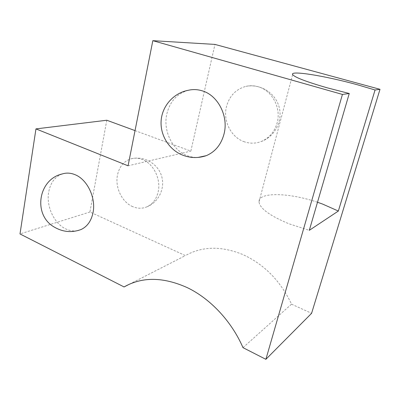 <?xml version="1.0" encoding="UTF-8"?>
<svg xmlns="http://www.w3.org/2000/svg" width="400" height="400" viewBox="0 0 400 400"><rect width="100%" height="100%" fill="white"/><g stroke="black" fill="none" stroke-linecap="round" stroke-linejoin="round"><path stroke-width="0.3" stroke-dasharray="2 1.5" d="M106.795 120.24L89.92 212.005L185.405 255.6C202.1 246.205 221.16 245.815 242.575 254.44C264.115 264.2 280.43 280.775 291.525 304.155L242.99 347.65M317.495 202.265C289.28 192.585 258.165 191.725 259.005 201.93C259.92 208.515 269.895 215.8 288.945 223.785L309.305 230.325M188.305 90.28C177.01 93.595 169.83 101.565 166.775 114.185C162.94 131.055 172.525 150.48 187.545 155.775C190.94 157.03 194.41 157.585 197.955 157.445M62.275 173.95C54.935 176.74 50.395 182.84 48.655 192.25C46.14 206.355 54.07 223.515 65.75 228.905C69.87 230.87 73.965 231.41 78.035 230.53M291.525 304.155L311.59 313.325M244.485 141.84C231.155 137.52 222.795 121.05 226.46 106.695C229.37 95.965 235.875 89.18 245.975 86.35C250.05 85.43 254.145 85.565 258.245 86.755C272.15 90.465 281.4 108.01 277.125 122.925C274.47 132.005 269.135 138.21 261.12 141.545C255.6 143.61 250.055 143.705 244.485 141.84M135.035 130.61L190.855 151.105L214.95 44.41M132.7 206.635C121.965 202.195 114.875 187.385 117.47 175.075C119.26 166.87 123.58 161.505 130.425 158.99C134.28 157.78 138.24 157.945 142.315 159.49C153.44 163.485 161.18 179.165 158.165 191.875C156.415 199.195 152.635 204.195 146.815 206.87C142.235 208.76 137.53 208.68 132.7 206.635M128.07 165.805L190.855 151.105M129.48 284.18L185.355 255.63M89.92 212.005L20 233.94M259.005 201.93L292.625 74.56M146.815 206.87C159.055 202.095 165.64 187.535 161.32 175.24C157.155 162.89 143.02 155.395 130.425 158.99M261.12 141.545C274.85 136.705 283.035 120.95 279.1 106.935C275.33 92.875 260.25 83.505 245.975 86.35M129.425 284.205L185.405 255.6"/><path stroke-width="0.6" d="M35.955 128.9L20 233.94L124.06 286.945C142.165 276.635 163.225 276.86 187.25 287.625C210.07 298.51 231.495 321.055 242.99 347.65L265.88 359.325L311.59 313.325L380 89.315L214.95 44.41L152.83 40.675L128.07 165.805L35.955 128.9L106.795 120.24L135.035 130.61M357.605 84.82C325.89 76.05 289.81 70.08 292.625 74.56C294.69 77.325 306.205 81.745 327.18 87.815L349.255 93.5L309.305 230.325L338.35 211.045L375.06 89.99L357.605 84.82M338.35 211.045L322.485 204.025L317.495 202.265M202.145 90.81C197.49 89.385 192.88 89.205 188.305 90.28C174.34 92.83 163 104.87 161.28 119.145C159.525 133.415 167.655 148.13 180.645 154.275C189.06 158.105 197.595 158.57 206.25 155.67C215.245 151.85 221.185 144.575 224.065 133.84C228.71 116.195 217.91 95.255 202.145 90.81M75.16 174.735C70.71 172.88 66.415 172.615 62.275 173.95C38.245 179.18 32.545 214.99 54.4 227.15C62.945 232.085 71.82 232.885 81.03 229.545C87.29 226.61 91.295 220.93 93.055 212.51C96.085 197.88 87.315 179.54 75.16 174.735M349.255 93.5L342.435 94.43L152.83 40.675M380 89.315L375.06 89.99M342.435 94.43L265.88 359.325M78.035 230.53L81.03 229.545M197.955 157.445L206.25 155.67M124.005 286.975L129.48 284.18M124.06 286.945L129.425 284.205"/></g></svg>
